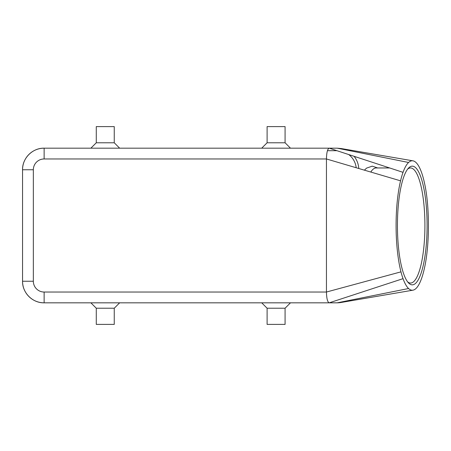 <?xml version="1.0" encoding="UTF-8"?>
<svg xmlns="http://www.w3.org/2000/svg" width="451" height="451" viewBox="0 0 451 451"><rect width="100%" height="100%" fill="white"/><g stroke="black" fill="none" stroke-linecap="round" stroke-linejoin="round"><path stroke-width="0.68" d="M341.317 302.429L337.23 302.824A21.58 21.58 0 0 0 341.317 302.429M39.632 302.35A21.58 21.58 0 0 0 41.977 302.711M408.572 162.478A64.735 16.185 90 0 0 403.036 172.338A64.735 16.185 90 0 0 400.556 180.828A64.735 16.185 90 0 0 400.973 271.852A64.735 16.185 90 0 0 403.036 278.662A64.735 16.185 90 0 0 408.572 288.522A64.735 16.185 90 0 0 412.93 290.179A64.735 16.185 90 0 0 424.521 267.793C429.724 244.651 429.73 206.338 424.521 183.207A64.735 16.185 90 0 0 408.572 162.478L337.23 148.176L341.317 148.571M354.12 156.328C356.921 159.908 358.472 163.967 358.77 168.505M400.973 271.852L326.445 292.034L44.13 292.034A10.79 10.79 0 0 1 33.34 281.244L33.34 169.756A10.79 10.79 0 0 1 44.13 158.966L44.13 148.176A21.58 21.58 0 0 0 22.55 169.756L22.55 281.244A21.58 21.58 0 0 0 44.13 302.824L329.23 302.824C327.539 302.17 326.609 298.573 326.445 292.034L326.445 158.707C326.642 152.303 327.573 148.796 329.23 148.176L44.13 148.176A21.58 21.58 0 0 0 22.651 167.654M356.183 167.738A19.06 19.06 0 0 0 348.747 154.569M407.625 281.858A57.542 14.387 90 0 0 410.528 283.042A57.542 14.387 90 0 0 424.915 225.5A57.542 14.387 90 0 0 410.528 167.958A57.542 14.387 90 0 0 407.625 169.142M427.103 225.5A59.34 14.832 -90 0 1 408.437 282.828A59.34 14.832 -90 0 1 397.432 225.5A59.34 14.832 -90 0 1 408.437 168.172A59.34 14.832 -90 0 1 427.103 225.5M389.653 167.958L376.117 167.958A57.542 14.387 90 0 0 370.795 172.045M267.105 308.219L285.083 308.219L285.083 324.399L267.105 324.399L267.105 308.219L261.71 302.824M285.083 308.219L290.478 302.824M96.277 308.219L96.277 324.399L114.255 324.399L114.255 308.219L96.277 308.219L90.882 302.824M285.083 142.781L285.083 126.601L267.105 126.601L267.105 142.781L285.083 142.781L290.478 148.176M114.255 142.781L96.277 142.781L96.277 126.601L114.255 126.601L114.255 142.781L119.65 148.176M96.277 142.781L90.882 148.176M44.13 158.966L326.445 158.966L400.556 180.828M337.23 148.176L329.23 148.176L403.036 172.338M408.572 288.522L337.23 302.824L329.23 302.824L403.036 278.662M336.92 150.696L327.437 150.696M33.34 281.244L22.55 281.244C22.251 292.772 32.596 303.117 44.13 302.824L44.13 292.034M33.34 169.756L22.55 169.756C22.251 158.228 32.596 147.883 44.13 148.176M114.255 308.219L119.65 302.824M341.08 302.474L412.93 290.179M341.08 148.526L412.93 160.821M267.105 142.781L261.71 148.176M364.391 170.162L366.584 168.105L372.255 166.16L377.667 167.958"/></g></svg>
